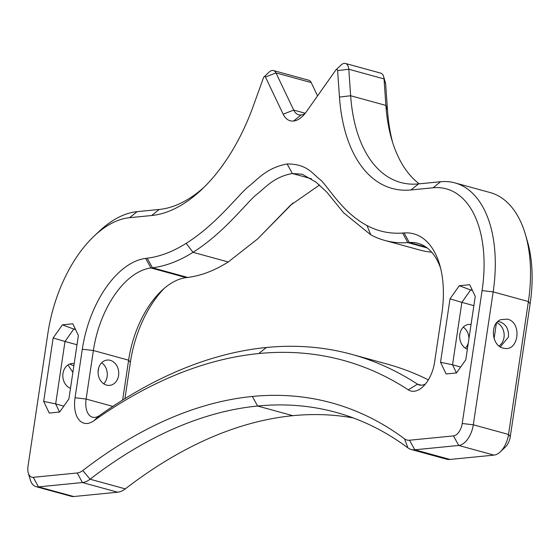 <?xml version="1.0" encoding="UTF-8"?>
<svg xmlns="http://www.w3.org/2000/svg" width="560" height="560" viewBox="0 0 560 560"><rect width="100%" height="100%" fill="white"/><g stroke="black" fill="none" stroke-linecap="round" stroke-linejoin="round"><path stroke-width="0.84" d="M497.784 321.615L500.115 321.909C506.191 324.345 508.963 329.406 508.431 337.092L500.332 346.857M507.43 319.158L500.892 319.613C489.384 323.554 491.715 346.675 503.811 348.215C518.686 352.177 522.445 322.322 507.43 319.158M499.03 345.961A12.719 10.311 84.4 0 0 504 337.526A12.719 10.311 84.4 0 0 496.734 322.707M454.902 182.889L490.14 192.549A120.183 67.207 105.3 0 1 525.539 234.871A120.183 67.207 105.3 0 1 528.395 301.539L508.543 434.455A20.034 11.2 105.3 0 1 500.248 451.864A20.034 11.2 105.3 0 1 493.955 455.119L450.009 459.445A30.044 16.8 105.3 0 1 446.439 459.158L411.208 449.498A30.044 16.8 -74.7 0 0 414.778 449.792L458.717 445.459A20.034 11.2 -74.7 0 0 473.305 424.795L493.164 291.879A120.183 67.207 -74.7 0 0 454.902 182.889A120.183 67.207 -74.7 0 0 440.622 181.734L418.523 183.911A150.227 84.014 105.3 0 1 400.673 182.476A150.227 84.014 105.3 0 1 350.651 95.746L348.796 69.251A10.017 5.6 -74.7 0 0 345.464 63.469A10.017 5.6 -74.7 0 0 341.124 64.995L336.07 69.741A2.002 1.12 105.3 0 1 337.603 70.595L339.458 97.09A158.242 88.494 -74.7 0 0 410.949 189.959L433.048 187.782A112.175 62.727 105.3 0 1 482.09 290.584L462.231 423.5A12.019 6.72 105.3 0 1 453.481 435.897L409.542 440.23A22.036 12.32 105.3 0 1 404.516 438.83A667.716 373.401 -74.7 0 0 252.357 396.459A667.716 373.401 -74.7 0 0 82.789 470.54A22.036 12.32 105.3 0 1 77.196 472.983L33.257 477.316A12.019 6.72 105.3 0 1 28.287 472.969A12.019 6.72 105.3 0 1 28 466.298L47.873 333.382A112.175 62.727 105.3 0 1 94.325 235.9A112.175 62.727 105.3 0 1 129.563 217.693L151.662 215.516A158.242 88.494 -74.7 0 0 201.376 189.833A158.242 88.494 -74.7 0 0 253.47 105.567L263.417 77.903A2.002 1.12 105.3 0 1 264.075 76.839A2.002 1.12 105.3 0 1 265.447 77.007L283.171 114.177A28.042 15.68 -74.7 0 0 293.517 121.037A28.042 15.68 -74.7 0 0 302.309 116.487A28.042 15.68 -74.7 0 0 306.25 111.902L335.79 70.07A2.002 1.12 105.3 0 1 336.07 69.741M73.85 365.869L69.692 364.063M67.963 364.959L72.884 372.358M70.574 387.828L70.252 388.227M70.497 388.325A12.719 10.311 -95.6 0 1 62.839 374.794A12.719 10.311 -95.6 0 1 71.904 363.538A12.719 10.311 -95.6 0 1 74.186 363.622M467.362 349.209A12.719 10.311 -95.6 0 1 459.704 335.678A12.719 10.311 -95.6 0 1 468.769 324.422A12.719 10.311 -95.6 0 1 471.051 324.513M468.916 338.835A12.719 10.311 84.4 0 0 463.26 327.138M465.332 348.152A12.719 10.311 84.4 0 0 468.279 343.077M103.719 383.796A12.719 10.311 84.4 0 0 107.135 376.635A12.719 10.311 84.4 0 0 101.647 362.775M118.573 375.508A12.719 10.311 -95.6 0 1 109.648 385.378A12.719 10.311 -95.6 0 1 98.14 373.73A12.719 10.311 -95.6 0 1 107.156 360.066A12.719 10.311 -95.6 0 1 118.573 375.508M98.063 372.099L98.7 367.85M63.812 406.133L55.671 403.9L65.002 341.467L77.007 344.757M59.563 412.048L55.671 403.9L43.673 401.394L49.245 413.063L59.64 412.041L68.915 398.902L78.393 335.482L72.828 323.806L62.426 324.835L53.151 337.974L43.673 401.394M392.637 142.471A158.242 88.494 105.3 0 1 387.499 110.264L385.651 83.762A2.002 1.12 -74.7 0 0 385.574 83.314L383.649 76.65A10.017 5.6 105.3 0 1 384.034 78.904L385.882 105.406A150.227 84.014 -74.7 0 0 391.65 139.223A150.227 84.014 -74.7 0 0 419.244 183.841M500.248 451.864L505.302 447.118A12.019 6.72 -74.7 0 0 510.279 436.674L530.138 303.758A112.175 62.727 -74.7 0 0 527.471 241.535L525.539 234.871M494.095 338.59L496.405 323.113M319.606 184.954L290.493 205.24L257.663 238.889L292.936 203.021M124.936 398.643L130.354 362.397A88.137 49.287 105.3 0 1 164.283 288.316M460.677 367.017L452.536 364.784L461.867 302.351L473.872 305.648M456.428 372.932L452.536 364.784L440.538 362.278L446.11 373.954L456.505 372.925L465.78 359.786L475.258 296.366L469.693 284.697L459.291 285.719L470.624 289.961L472.129 289.807M472.437 290.458L470.624 289.961L461.867 302.351L450.016 298.858L440.538 362.278M459.291 285.719L450.016 298.858M287.105 163.961C266.056 168.007 258.202 179.172 247.275 187.53C235.571 198.387 214.508 225.631 186.151 243.348A202.307 113.134 105.3 0 1 147.161 258.223L145.663 258.412A88.137 49.287 -74.7 0 0 82.306 349.223L75.054 397.754A28.042 15.68 -74.7 0 0 93.814 420.805A711.788 398.041 105.3 0 1 258.769 353.542A711.788 398.041 105.3 0 1 408.254 389.816A28.042 15.68 -74.7 0 0 422.954 386.694A28.042 15.68 -74.7 0 0 434.567 362.32L441.819 313.789A88.137 49.287 -74.7 0 0 439.726 264.894A88.137 49.287 -74.7 0 0 404.117 232.939L402.633 233.044A202.307 113.134 105.3 0 1 366.996 225.526C343.161 212.961 329.728 189.105 320.971 180.264C312.249 173.859 307.545 163.919 287.105 163.961L292.341 173.523L302.239 174.251L316.008 182.147L326.802 192.115L343.651 212.835L370.748 234.794A210.322 117.614 -74.7 0 0 384.783 240.429A210.322 117.614 -74.7 0 0 407.799 242.613L409.283 242.508A80.122 44.807 105.3 0 1 418.054 243.334A80.122 44.807 105.3 0 1 440.65 268.373M62.426 324.835L73.759 329.07L75.264 328.923M53.151 337.974L65.002 341.467L73.759 329.07L75.572 329.574M425.628 383.789A20.034 11.2 105.3 0 1 419.335 385.007A20.034 11.2 105.3 0 1 417.508 384.174A719.796 402.521 -74.7 0 0 351.82 354.389L387.051 364.049A719.796 402.521 105.3 0 1 428.365 379.855M431.669 252.182A210.322 117.614 105.3 0 1 420.014 250.089L384.783 240.429M257.663 238.889L228.242 261.968A210.322 117.614 105.3 0 1 187.705 277.438L186.214 277.62A80.122 44.807 -74.7 0 0 161.798 290.542A80.122 44.807 -74.7 0 0 128.611 360.178L122.654 400.064M351.82 354.389A719.796 402.521 -74.7 0 0 266.343 347.494A719.796 402.521 -74.7 0 0 99.526 415.513A20.034 11.2 105.3 0 1 92.505 417.214A20.034 11.2 105.3 0 1 86.128 399.049L93.38 350.518A80.122 44.807 105.3 0 1 150.976 267.96L152.474 267.778A210.322 117.614 -74.7 0 0 193.004 252.308C222.257 234.031 244.153 205.779 255.059 195.769C265.321 187.894 273.518 176.904 292.341 173.523L311.374 178.738M345.464 63.469L380.695 73.122A10.017 5.6 105.3 0 1 383.649 76.65M353.332 417.956A659.708 368.921 -74.7 0 0 292.831 415.681A659.708 368.921 -74.7 0 0 125.3 488.873A30.044 16.8 105.3 0 1 117.663 492.205L73.724 496.531A20.034 11.2 105.3 0 1 71.344 496.342L36.113 486.682A20.034 11.2 -74.7 0 0 38.493 486.878L82.432 482.545A30.044 16.8 -74.7 0 0 90.069 479.213A659.708 368.921 105.3 0 1 257.593 406.021A659.708 368.921 105.3 0 1 335.93 412.342A659.708 368.921 105.3 0 1 407.932 447.881A30.044 16.8 -74.7 0 0 411.208 449.498M304.983 113.589A20.034 11.2 105.3 0 1 301.091 114.989A20.034 11.2 105.3 0 1 298.725 114.8A20.034 11.2 105.3 0 1 293.706 110.089L275.975 72.919A10.017 5.6 -74.7 0 0 273.469 70.56L308.7 80.22A10.017 5.6 105.3 0 1 311.206 82.572L317.562 95.886M28.287 472.969L30.212 479.626A20.034 11.2 -74.7 0 0 36.113 486.682M203.931 187.376A150.227 84.014 105.3 0 1 159.236 209.468L137.137 211.645A120.183 67.207 -74.7 0 0 99.379 231.154L94.325 235.9M273.469 70.56A10.017 5.6 -74.7 0 0 269.129 72.093L264.075 76.839M482.09 290.584L493.164 291.879L528.395 301.539L530.138 303.758M462.231 423.5L473.305 424.795L508.543 434.455L510.279 436.674M82.306 349.223L93.38 350.518L128.611 360.178L130.354 362.397M402.633 233.044L407.799 242.613L427.14 247.912M404.117 232.939L409.283 242.508L426.013 247.093M408.254 389.816L417.508 384.174L421.33 385.224M337.603 70.595L348.796 69.251L384.034 78.904L385.651 83.762M339.458 97.09L350.651 95.746L385.882 105.406L387.499 110.264M252.357 396.459L257.593 406.021L292.831 415.681M409.542 440.23L414.778 449.792L450.009 459.445M453.481 435.897L458.717 445.459L493.955 455.119M82.789 470.54L90.069 479.213L125.3 488.873M301.091 114.989L293.517 121.037M410.949 189.959L418.523 183.911M433.048 187.782L440.622 181.734M404.516 438.83L407.932 447.881M77.196 472.983L82.432 482.545L117.663 492.205M33.257 477.316L38.493 486.878L73.724 496.531M129.563 217.693L137.137 211.645M151.662 215.516L159.236 209.468M265.447 77.007L275.975 72.919L311.206 82.572M283.171 114.177L293.706 110.089L305.249 113.253M186.151 243.348L193.004 252.308L228.242 261.968M370.748 234.794L366.996 225.526M266.343 347.494L258.769 353.542M99.526 415.513L93.814 420.805M112.847 406.378L86.128 399.049L75.054 397.754M186.214 277.62L150.976 267.96L145.663 258.412M187.705 277.438L152.474 267.778L147.161 258.223"/></g></svg>
